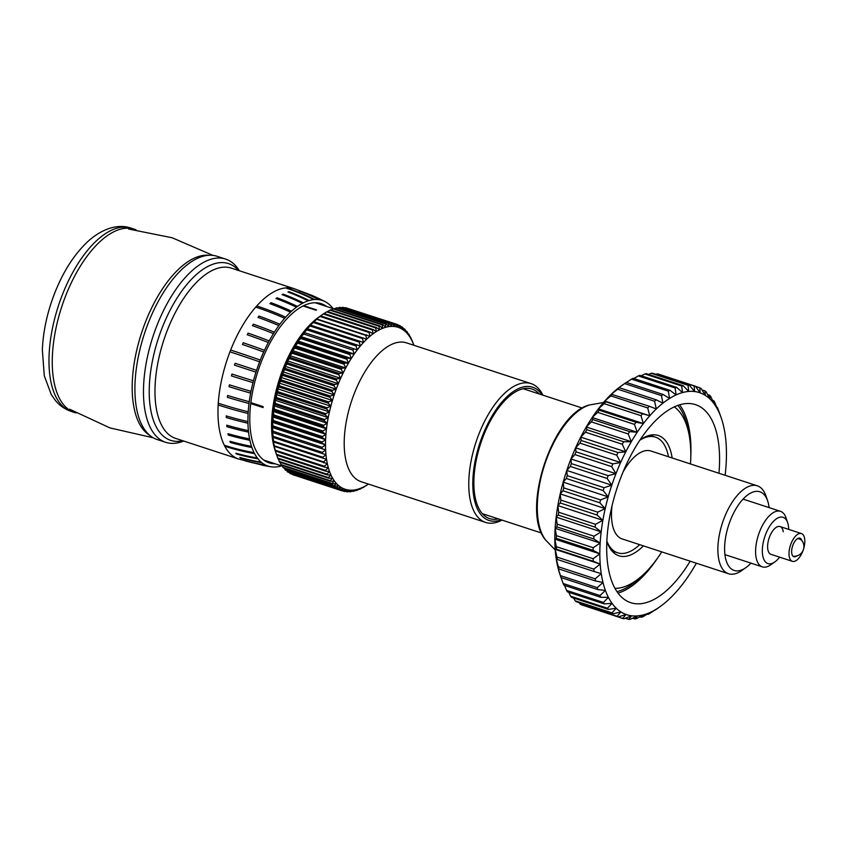 <?xml version="1.0" encoding="UTF-8"?>
<svg xmlns="http://www.w3.org/2000/svg" width="847" height="847" viewBox="0 0 847 847"><rect width="100%" height="100%" fill="white"/><g stroke="black" fill="none" stroke-linecap="round" stroke-linejoin="round"><path stroke-width="1.27" d="M542.048 394.893A70.11 32.737 108.1 0 0 518.555 388.572A70.11 32.737 108.1 0 0 473.801 469.1A70.11 32.737 108.1 0 0 501.17 519.825M502.006 520.1A73.022 34.092 -71.9 0 1 500.228 520.979A73.022 34.092 -71.9 0 1 485.617 522.419A73.022 34.092 -71.9 0 1 472.012 456.586A73.022 34.092 -71.9 0 1 516.426 385.046A73.022 34.092 -71.9 0 1 531.037 383.606A73.022 34.092 -71.9 0 1 542.895 395.168M343.3 488.634L345.968 489.513A85.198 39.777 108.1 0 0 348.71 490.064A85.198 39.777 108.1 0 0 351.558 490.201A85.198 39.777 108.1 0 0 354.512 489.958A85.198 39.777 108.1 0 0 357.54 489.301A85.198 39.777 108.1 0 0 360.642 488.264A85.198 39.777 108.1 0 0 362.209 487.586A85.198 39.777 108.1 0 0 363.797 486.824L360.24 489.026A87.633 40.91 -71.9 0 1 359.901 489.185A87.633 40.91 -71.9 0 1 359.552 489.344L360.642 488.264L357.021 490.349A87.633 40.91 -71.9 0 1 356.333 490.572L357.54 489.301L353.855 491.26A87.633 40.91 -71.9 0 1 353.188 491.408L354.512 489.958L350.774 491.768A87.633 40.91 -71.9 0 1 350.118 491.821L351.558 490.201L347.778 491.863A87.633 40.91 -71.9 0 1 347.143 491.832L348.71 490.064L344.888 491.556A87.633 40.91 -71.9 0 1 344.284 491.429L345.968 489.513L342.124 490.837L293.02 474.765A87.633 40.91 108.1 0 1 292.437 474.553L341.542 490.625L343.363 488.571L339.488 489.704L290.383 473.642A87.633 40.91 108.1 0 1 289.843 473.346L338.938 489.407L340.886 487.237L337 488.179L287.895 472.118A87.633 40.91 108.1 0 1 287.387 471.737L336.481 487.798L338.556 485.522L334.671 486.263L285.566 470.191A87.633 40.91 108.1 0 1 285.09 469.736L334.194 485.797L336.397 483.425L332.511 483.955L283.417 467.893A87.633 40.91 108.1 0 1 282.972 467.353L332.077 483.415L334.406 480.969L330.542 481.287L281.437 465.215A87.633 40.91 108.1 0 1 281.035 464.601L330.139 480.662L332.596 478.153L328.752 478.248L279.648 462.187A87.633 40.91 108.1 0 1 279.288 461.488L328.392 477.56L330.976 475.008L327.164 474.871L278.06 458.809A87.633 40.91 108.1 0 1 277.752 458.036L326.847 474.108L329.547 471.525L325.777 471.176L276.683 455.104L276.355 454.119L277.752 458.036M320.717 315.899A87.633 40.91 108.1 0 0 320.007 316.46L316.704 318.927A85.198 39.777 -71.9 0 1 319.933 316.365A85.198 39.777 -71.9 0 1 321.013 315.592L323.321 313.983L319.933 316.365L320.717 315.899L369.811 331.96L373.125 333.771L372.415 330.044L323.321 313.983A87.633 40.91 108.1 0 1 324.03 313.496L373.125 329.557L376.333 331.579L375.719 327.948L326.614 311.876A87.633 40.91 108.1 0 1 327.323 311.474L376.417 327.545L379.53 329.769L378.99 326.233A87.633 40.91 -71.9 0 1 379.34 326.063A87.633 40.91 -71.9 0 1 379.689 325.915L330.584 309.843A87.633 40.91 108.1 0 0 330.235 310.002A87.633 40.91 108.1 0 0 329.885 310.161L327.609 311.569M303.66 305.682L316.503 309.886A82.858 38.687 108.1 0 0 316.206 310.023A82.858 38.687 108.1 0 0 315.984 310.118L303.173 305.926M250.839 402.611L263.173 406.645A82.762 38.644 108.1 0 0 263.057 407.555L250.723 403.553M316.503 309.886L316.492 309.981A82.762 38.644 108.1 0 0 316.196 310.118A82.762 38.644 108.1 0 0 315.973 310.214L303.057 305.989M539.232 393.971A68.162 31.826 108.1 0 0 531.98 389.038A68.162 31.826 108.1 0 0 518.343 390.382A68.162 31.826 108.1 0 0 476.893 457.158A68.162 31.826 108.1 0 0 489.587 518.597A68.162 31.826 108.1 0 0 498.354 518.904M276.577 454.786L276.006 453.124A85.198 39.777 -71.9 0 1 275.137 450.329A85.198 39.777 -71.9 0 1 274.132 446.253A85.198 39.777 -71.9 0 1 273.348 441.912A85.198 39.777 -71.9 0 1 272.776 437.317A85.198 39.777 -71.9 0 1 272.427 432.499A85.198 39.777 -71.9 0 1 272.3 427.47A85.198 39.777 -71.9 0 1 272.406 422.272A85.198 39.777 -71.9 0 1 272.734 416.915A85.198 39.777 -71.9 0 1 273.285 411.441A85.198 39.777 -71.9 0 1 274.047 405.851A85.198 39.777 -71.9 0 1 275.031 400.197L275.413 403.426L324.517 419.487L328.223 417.603L325.396 414.903L276.302 398.842L275.031 400.197L328.223 417.603A85.198 39.777 108.1 0 0 327.238 423.256L324.295 420.747L275.201 404.675L274.047 405.851L327.238 423.256A85.198 39.777 108.1 0 0 326.476 428.836L323.416 426.517L274.322 410.446L273.285 411.441L326.476 428.836A85.198 39.777 108.1 0 0 325.926 434.32L322.771 432.192L273.666 416.131L272.734 416.915L325.926 434.32A85.198 39.777 108.1 0 0 325.597 439.678L322.336 437.761L273.242 421.69L272.406 422.272L325.597 439.678A85.198 39.777 108.1 0 0 325.492 444.876L322.146 443.172L273.041 427.11L272.3 427.47L325.492 444.876A85.198 39.777 108.1 0 0 325.619 449.905L272.427 432.499L325.619 449.905A85.198 39.777 108.1 0 0 325.968 454.723L272.776 437.317L325.968 454.723A85.198 39.777 108.1 0 0 326.54 459.318L273.348 441.912L274.396 445.829L323.49 461.89L326.54 459.318A85.198 39.777 108.1 0 0 327.323 463.658L274.132 446.253L275.296 450.191L324.39 466.252L327.323 463.658A85.198 39.777 108.1 0 0 328.329 467.735L324.613 467.152L275.519 451.091L275.137 450.329L276.408 454.267L325.513 470.329L328.329 467.735A85.198 39.777 108.1 0 0 329.547 471.525A85.198 39.777 108.1 0 0 330.976 475.008A85.198 39.777 108.1 0 0 332.596 478.153A85.198 39.777 108.1 0 0 334.406 480.969A85.198 39.777 108.1 0 0 336.397 483.425A85.198 39.777 108.1 0 0 338.556 485.522A85.198 39.777 108.1 0 0 340.886 487.237A85.198 39.777 108.1 0 0 343.363 488.571A85.198 39.777 108.1 0 0 345.968 489.513M275.413 403.426A87.633 40.91 108.1 0 0 275.201 404.675M324.295 420.747A87.633 40.91 -71.9 0 1 324.517 419.487M274.047 405.851L274.492 409.217L323.586 425.279L327.238 423.256M274.492 409.217A87.633 40.91 108.1 0 0 274.322 410.446M323.416 426.517A87.633 40.91 -71.9 0 1 323.586 425.279M275.031 400.197A85.198 39.777 -71.9 0 1 276.228 394.501L276.567 397.582L325.661 413.643L329.43 411.907L326.709 409.027L277.615 392.966L276.228 394.501L329.43 411.907A85.198 39.777 108.1 0 0 328.223 417.603M276.567 397.582A87.633 40.91 108.1 0 0 276.302 398.842M325.396 414.903A87.633 40.91 -71.9 0 1 325.661 413.643M276.228 394.501A85.198 39.777 -71.9 0 1 277.636 388.784L277.922 391.706L327.027 407.767L330.828 406.189L328.234 403.151L279.139 387.09L277.636 388.784L330.828 406.189A85.198 39.777 108.1 0 0 329.43 411.907M277.922 391.706A87.633 40.91 108.1 0 0 277.615 392.966M326.709 409.027A87.633 40.91 -71.9 0 1 327.027 407.767M277.636 388.784A85.198 39.777 -71.9 0 1 279.235 383.077L279.489 385.819L328.594 401.891L332.426 400.483L329.959 397.296L280.865 381.224L279.235 383.077L332.426 400.483A85.198 39.777 108.1 0 0 330.828 406.189M279.489 385.819A87.633 40.91 108.1 0 0 279.139 387.09M328.234 403.151A87.633 40.91 -71.9 0 1 328.594 401.891M279.235 383.077A85.198 39.777 -71.9 0 1 281.035 377.413L281.257 379.975L330.362 396.036L334.226 394.818L331.886 391.483L282.782 375.422L281.035 377.413L334.226 394.818A85.198 39.777 108.1 0 0 332.426 400.483M281.257 379.975A87.633 40.91 108.1 0 0 280.865 381.224M329.959 397.296A87.633 40.91 -71.9 0 1 330.362 396.036M281.035 377.413A85.198 39.777 -71.9 0 1 283.004 371.801L283.216 374.183L332.32 390.245L336.195 389.207L333.983 385.756L284.888 369.694L283.004 371.801L336.195 389.207A85.198 39.777 108.1 0 0 334.226 394.818M283.216 374.183A87.633 40.91 108.1 0 0 282.782 375.422M331.886 391.483A87.633 40.91 -71.9 0 1 332.32 390.245M283.004 371.801A85.198 39.777 -71.9 0 1 285.153 366.296L285.365 368.477L334.459 384.538L338.345 383.702L336.259 380.134L287.165 364.072L285.153 366.296L338.345 383.702A85.198 39.777 108.1 0 0 336.195 389.207M285.365 368.477A87.633 40.91 108.1 0 0 284.888 369.694M333.983 385.756A87.633 40.91 -71.9 0 1 334.459 384.538M285.153 366.296A85.198 39.777 -71.9 0 1 287.461 360.907L287.673 362.876L336.778 378.948L340.653 378.313L338.705 374.649L289.6 358.577L287.461 360.907L340.653 378.313A85.198 39.777 108.1 0 0 338.345 383.702M287.673 362.876A87.633 40.91 108.1 0 0 287.165 364.072M336.259 380.134A87.633 40.91 -71.9 0 1 336.778 378.948M287.461 360.907A85.198 39.777 -71.9 0 1 289.928 355.655L290.15 357.423L339.245 373.485L343.12 373.061L341.288 369.324L292.194 353.252L289.928 355.655L343.12 373.061A85.198 39.777 108.1 0 0 340.653 378.313M290.15 357.423A87.633 40.91 108.1 0 0 289.6 358.577M338.705 374.649A87.633 40.91 -71.9 0 1 339.245 373.485M289.928 355.655A85.198 39.777 -71.9 0 1 292.533 350.584L292.766 352.13L341.87 368.201L345.724 367.99L344.02 364.178L294.915 348.106L292.533 350.584L345.724 367.99A85.198 39.777 108.1 0 0 343.12 373.061M292.766 352.13A87.633 40.91 108.1 0 0 292.194 353.252M341.288 369.324A87.633 40.91 -71.9 0 1 341.87 368.201M292.533 350.584A85.198 39.777 -71.9 0 1 295.254 345.714L295.518 347.037L344.623 363.098L348.445 363.119L346.868 359.244L297.773 343.183L295.254 345.714L348.445 363.119A85.198 39.777 108.1 0 0 345.724 367.99M295.518 347.037A87.633 40.91 108.1 0 0 294.915 348.106M344.02 364.178A87.633 40.91 -71.9 0 1 344.623 363.098M295.254 345.714A85.198 39.777 -71.9 0 1 298.091 341.055L298.398 342.156L347.503 358.217L351.283 358.461L349.832 354.554L300.738 338.482L298.091 341.055L351.283 358.461A85.198 39.777 108.1 0 0 348.445 363.119M298.398 342.156A87.633 40.91 108.1 0 0 297.773 343.183M346.868 359.244A87.633 40.91 -71.9 0 1 347.503 358.217M298.091 341.055A85.198 39.777 -71.9 0 1 301.034 336.64L301.384 337.508L350.489 353.58L354.226 354.046L352.892 350.118L303.798 334.057L301.034 336.64L354.226 354.046A85.198 39.777 108.1 0 0 351.283 358.461M301.384 337.508A87.633 40.91 108.1 0 0 300.738 338.482M349.832 354.554A87.633 40.91 -71.9 0 1 350.489 353.58M301.034 336.64A85.198 39.777 -71.9 0 1 304.062 332.49L357.254 349.896L356.036 345.968L306.932 329.896L304.062 332.49L357.254 349.896A85.198 39.777 108.1 0 0 354.226 354.046M304.465 333.136A87.633 40.91 108.1 0 0 303.798 334.057M352.892 350.118A87.633 40.91 -71.9 0 1 353.559 349.197M304.062 332.49A85.198 39.777 -71.9 0 1 307.154 328.625L360.346 346.031L359.244 342.114L310.14 326.042L307.154 328.625L360.346 346.031A85.198 39.777 108.1 0 0 357.254 349.896M307.62 329.038A87.633 40.91 108.1 0 0 306.932 329.896M356.036 345.968A87.633 40.91 -71.9 0 1 356.725 345.11M307.154 328.625A85.198 39.777 -71.9 0 1 310.298 325.068L363.501 342.474L362.505 338.578L313.401 322.506L310.298 325.068L363.501 342.474A85.198 39.777 108.1 0 0 360.346 346.031M310.838 325.259A87.633 40.91 108.1 0 0 310.14 326.042M359.244 342.114A87.633 40.91 -71.9 0 1 359.943 341.32M314.099 321.786L366.687 339.234L365.788 335.37L316.693 319.308L314.099 321.786A87.633 40.91 108.1 0 0 313.401 322.506M362.505 338.578A87.633 40.91 -71.9 0 1 363.204 337.858M310.298 325.068A85.198 39.777 -71.9 0 1 313.496 321.828A85.198 39.777 -71.9 0 1 316.704 318.927L369.895 336.323L369.101 332.532L320.007 316.46M317.403 318.663A87.633 40.91 108.1 0 0 316.693 319.308M365.788 335.37A87.633 40.91 -71.9 0 1 366.507 334.734M369.101 332.532A87.633 40.91 -71.9 0 1 369.811 331.96M372.415 330.044A87.633 40.91 -71.9 0 1 373.125 329.557M375.719 327.948A87.633 40.91 -71.9 0 1 376.417 327.545M378.99 326.233L329.885 310.161M379.689 325.915L382.685 328.329L382.209 324.909L333.115 308.848A87.633 40.91 108.1 0 1 333.792 308.615L382.897 324.676L385.787 327.291L385.374 323.999L336.27 307.927L334.523 308.848M382.209 324.909A87.633 40.91 -71.9 0 1 382.897 324.676M336.27 307.927A87.633 40.91 108.1 0 1 336.947 307.789L386.041 323.85L388.815 326.635L388.466 323.49L339.361 307.419L337.932 308.107M385.374 323.999A87.633 40.91 -71.9 0 1 386.041 323.85M339.361 307.419A87.633 40.91 108.1 0 1 340.007 307.366L389.112 323.427L391.759 326.391L391.452 323.385L342.357 307.323L341.288 307.779M388.466 323.49A87.633 40.91 -71.9 0 1 389.112 323.427M342.357 307.323A87.633 40.91 108.1 0 1 342.982 307.355L392.087 323.416L394.617 326.529L394.342 323.702L344.602 307.885M391.452 323.385A87.633 40.91 -71.9 0 1 392.087 323.416M345.248 307.63A87.633 40.91 108.1 0 1 345.851 307.757L394.946 323.819L397.349 327.08L397.116 324.422L347.852 308.414M394.342 323.702A87.633 40.91 -71.9 0 1 394.946 323.819M397.116 324.422A87.633 40.91 -71.9 0 1 397.688 324.634L399.964 328.022L399.742 325.544L397.899 324.941M399.742 325.544A87.633 40.91 -71.9 0 1 400.292 325.841L402.441 329.356L402.23 327.08L400.758 326.593M402.23 327.08A87.633 40.91 -71.9 0 1 402.748 327.45L404.771 331.071L404.559 328.996L403.394 328.615M404.559 328.996A87.633 40.91 -71.9 0 1 405.035 329.451L406.931 333.167L406.719 331.293L405.829 331.008M406.719 331.293A87.633 40.91 -71.9 0 1 407.153 331.844L408.063 333.76M408.699 333.972A87.633 40.91 -71.9 0 1 409.09 334.586L410.075 336.873M410.477 337A87.633 40.91 -71.9 0 1 410.837 337.699L411.864 340.314M412.066 340.378A87.633 40.91 -71.9 0 1 412.383 341.15L413.77 345.068A85.198 39.777 108.1 0 0 412.351 341.585A85.198 39.777 108.1 0 0 410.731 338.44A85.198 39.777 108.1 0 0 408.921 335.624A85.198 39.777 108.1 0 0 406.931 333.167A85.198 39.777 108.1 0 0 404.771 331.071A85.198 39.777 108.1 0 0 402.441 329.356A85.198 39.777 108.1 0 0 399.964 328.022A85.198 39.777 108.1 0 0 397.349 327.08A85.198 39.777 108.1 0 0 394.617 326.529A85.198 39.777 108.1 0 0 391.759 326.391A85.198 39.777 108.1 0 0 388.815 326.635A85.198 39.777 108.1 0 0 385.787 327.291A85.198 39.777 108.1 0 0 382.685 328.329A85.198 39.777 108.1 0 0 379.53 329.769A85.198 39.777 108.1 0 0 376.333 331.579A85.198 39.777 108.1 0 0 373.125 333.771A85.198 39.777 108.1 0 0 369.895 336.323A85.198 39.777 108.1 0 0 366.687 339.234A85.198 39.777 108.1 0 0 363.501 342.474M366.01 485.659L363.511 487.311A87.633 40.91 -71.9 0 1 362.812 487.713L363.797 486.824A85.198 39.777 108.1 0 0 366.984 485.013A85.198 39.777 108.1 0 0 368.424 484.071L366.815 485.204A87.633 40.91 -71.9 0 1 366.105 485.691M355.602 490.339L356.333 490.572M352.193 491.08L353.188 491.408M348.837 491.408L350.118 491.821M345.534 491.302L347.143 491.832M342.283 490.773L344.284 491.429M342.124 490.837A87.633 40.91 -71.9 0 1 341.542 490.625M339.488 489.704A87.633 40.91 -71.9 0 1 338.938 489.407M332.511 483.955A87.633 40.91 -71.9 0 1 332.077 483.415M330.542 481.287A87.633 40.91 -71.9 0 1 330.139 480.662M328.752 478.248A87.633 40.91 -71.9 0 1 328.392 477.56M327.164 474.871A87.633 40.91 -71.9 0 1 326.847 474.108M276.408 454.267A87.633 40.91 108.1 0 0 276.683 455.104M325.777 471.176A87.633 40.91 -71.9 0 1 325.513 470.329M275.296 450.191A87.633 40.91 108.1 0 0 275.519 451.091M324.613 467.152A87.633 40.91 -71.9 0 1 324.39 466.252M274.396 445.829A87.633 40.91 108.1 0 0 274.566 446.782M323.67 462.854A87.633 40.91 -71.9 0 1 323.49 461.89M272.776 437.317L273.719 441.202L322.813 457.264L325.968 454.723M273.719 441.202A87.633 40.91 108.1 0 0 273.846 442.208M322.94 458.28A87.633 40.91 -71.9 0 1 322.813 457.264M272.427 432.499L273.274 436.332L322.368 452.393L325.619 449.905M273.274 436.332A87.633 40.91 108.1 0 0 273.348 437.391M322.442 453.463A87.633 40.91 -71.9 0 1 322.368 452.393M272.3 427.47L273.052 431.239L322.156 447.301L325.492 444.876M273.052 431.239A87.633 40.91 108.1 0 0 273.083 432.351M322.178 448.412A87.633 40.91 -71.9 0 1 322.156 447.301M272.406 422.272L273.062 425.956L322.167 442.028L325.597 439.678M273.062 425.956A87.633 40.91 108.1 0 0 273.041 427.11M322.146 443.172A87.633 40.91 -71.9 0 1 322.167 442.028M272.734 416.915L273.316 420.514L322.411 436.576L325.926 434.32M273.316 420.514A87.633 40.91 108.1 0 0 273.242 421.69M322.336 437.761A87.633 40.91 -71.9 0 1 322.411 436.576M273.285 411.441L273.782 414.924L322.887 430.985L326.476 428.836M273.782 414.924A87.633 40.91 108.1 0 0 273.666 416.131M322.771 432.192A87.633 40.91 -71.9 0 1 322.887 430.985M278.271 458.873L279.288 461.488M280.061 462.324L281.035 464.601M282.072 465.427L282.972 467.353M284.296 468.179L285.09 469.736M286.731 470.572L287.387 471.737M289.378 472.594L289.843 473.346M333.115 308.848L331.082 310.002M326.614 311.876L324.115 313.528M263.173 406.645L263.121 406.666A82.858 38.687 108.1 0 0 263.015 407.576M250.828 402.653L263.121 406.666M413.558 344.401L413.855 345.269A85.198 39.777 108.1 0 0 413.77 345.068M803.708 548.549A14.6 6.818 108.1 0 0 801.453 533.568A14.6 6.818 108.1 0 0 790.738 544.43A14.6 6.818 108.1 0 0 792.369 561.328A14.6 6.818 108.1 0 0 803.041 550.561M801.823 540.524A9.741 4.542 108.1 0 0 799.939 538.194A9.741 4.542 108.1 0 0 792.792 545.436A9.741 4.542 108.1 0 0 793.883 556.701A9.741 4.542 108.1 0 0 796.783 555.928M320.452 299.319L321.172 299.669A257.414 227.165 115.9 0 1 324.666 301.416A87.146 40.688 -71.9 0 1 325.1 301.638A87.146 40.688 -71.9 0 1 328.329 303.713A87.146 40.688 108.1 0 1 329.049 304.306A87.146 40.688 -71.9 0 1 332.278 307.641A87.146 40.688 108.1 0 1 332.903 308.435A87.146 40.688 -71.9 0 1 332.987 308.562M325.1 301.638L320.462 299.309A239.775 211.602 -64.1 0 1 324.666 301.416A87.146 40.688 108.1 0 0 323.85 301.045A87.146 40.688 -71.9 0 0 319.806 299.817A87.146 40.688 108.1 0 0 318.927 299.669A87.146 40.688 -71.9 0 0 314.661 299.52A87.146 40.688 108.1 0 0 313.718 299.605A87.146 40.688 -71.9 0 0 309.123 300.537A87.146 40.688 108.1 0 0 308.139 300.844A87.146 40.688 -71.9 0 0 303.353 302.855A87.146 40.688 108.1 0 0 302.347 303.385A87.146 40.688 -71.9 0 0 297.466 306.434A87.146 40.688 108.1 0 0 296.439 307.186A87.146 40.688 -71.9 0 0 291.537 311.23A87.146 40.688 108.1 0 0 290.51 312.183A87.146 40.688 -71.9 0 0 285.661 317.17A87.146 40.688 108.1 0 0 284.656 318.303A87.146 40.688 -71.9 0 0 279.838 324.274A87.146 40.688 108.1 0 0 278.875 325.576A87.146 40.688 -71.9 0 0 274.364 332.193A87.146 40.688 108.1 0 0 273.454 333.644A87.146 40.688 -71.9 0 0 269.219 340.918A87.146 40.688 108.1 0 0 268.361 342.495A87.146 40.688 -71.9 0 0 264.476 350.309A87.146 40.688 108.1 0 0 263.703 351.992A87.146 40.688 -71.9 0 0 260.283 360.049A87.146 40.688 108.1 0 0 259.955 360.907A87.146 40.688 108.1 0 0 259.606 361.807A87.146 40.688 -71.9 0 0 256.567 370.319A87.146 40.688 108.1 0 0 255.985 372.129A257.414 4.171 -162.4 0 1 234.534 365.152A239.775 3.886 17.6 0 0 255.985 372.129A87.146 40.688 -71.9 0 0 253.465 380.801A87.146 40.688 108.1 0 0 252.988 382.622A257.414 32.662 -165.8 0 1 231.464 375.909A239.775 30.428 14.2 0 0 252.988 382.622A87.146 40.688 -71.9 0 0 251.008 391.314A87.146 40.688 108.1 0 0 250.659 393.124A257.414 60.635 -169.2 0 1 229.071 386.677A89.348 41.715 -71.9 0 1 229.431 384.834M281.511 465.882A87.146 40.688 108.1 0 1 281.257 465.956A87.146 40.688 -71.9 0 1 276.556 466.919A87.146 40.688 108.1 0 1 275.614 466.993A87.146 40.688 -71.9 0 1 271.262 466.835A87.146 40.688 108.1 0 1 270.945 466.782A87.146 40.688 108.1 0 1 270.384 466.686A87.146 40.688 -71.9 0 1 266.35 465.437A87.146 40.688 108.1 0 1 265.535 465.067A87.146 40.688 -71.9 0 1 261.882 462.737A87.146 40.688 108.1 0 1 261.162 462.144A87.146 40.688 -71.9 0 1 257.943 458.788A87.146 40.688 108.1 0 1 257.319 457.983A87.146 40.688 -71.9 0 1 254.598 453.653A87.146 40.688 108.1 0 1 254.079 452.647A87.146 40.688 -71.9 0 1 251.919 447.523A87.146 40.688 108.1 0 1 251.517 446.337A87.146 40.688 -71.9 0 1 249.876 440.281A87.146 40.688 108.1 0 1 249.6 438.926A87.146 40.688 -71.9 0 1 248.552 432.129A87.146 40.688 108.1 0 1 248.393 430.647A87.146 40.688 -71.9 0 1 247.959 423.214A87.146 40.688 108.1 0 1 247.927 421.605A87.146 40.688 -71.9 0 1 248.118 413.505A87.146 40.688 108.1 0 1 248.224 411.801A87.146 40.688 -71.9 0 1 249.018 403.479A87.146 40.688 108.1 0 1 249.251 401.7A87.146 40.688 -71.9 0 1 250.659 393.124A239.775 56.484 10.8 0 1 229.05 386.687L229.071 386.677M326.54 306.445A83.737 39.1 108.1 0 0 321.182 303.671A83.737 39.1 108.1 0 0 261.331 361.775A83.737 39.1 108.1 0 0 269.102 462.843A83.737 39.1 108.1 0 0 275.053 463.764M248.224 411.801A239.775 101.502 -176.2 0 1 218.272 403.225A89.581 41.821 108.1 0 0 218.166 404.982A89.57 41.821 -71.9 0 1 218.272 403.225A89.581 41.821 -71.9 0 1 229.971 351.833A89.57 41.821 -71.9 0 1 230.331 350.912A89.581 41.821 108.1 0 0 229.971 351.833A239.775 22.71 21 0 1 259.606 361.807M136.049 229.855A96.399 45.007 108.1 0 0 134.451 229.251A96.399 45.007 108.1 0 0 65.537 296.143A96.399 45.007 108.1 0 0 74.494 412.478A96.399 45.007 108.1 0 0 76.135 412.944M225.662 259.097L217.107 256.302A96.399 45.007 108.1 0 0 148.193 323.183A96.399 45.007 108.1 0 0 157.15 439.529L165.705 442.325A96.399 45.007 -71.9 0 1 156.748 325.989A96.399 45.007 -71.9 0 1 225.662 259.097A96.399 45.007 -71.9 0 1 239.341 270.744M183.63 441.022A96.399 45.007 -71.9 0 1 165.705 442.325M238.515 270.479A92.99 43.419 108.1 0 0 162.031 328.138A92.99 43.419 108.1 0 0 182.793 440.747M254.079 452.647A239.775 191.538 153.6 0 1 224.286 445.215A89.581 41.821 108.1 0 0 224.815 446.242L224.826 446.242A89.57 41.821 -71.9 0 1 224.296 445.215A89.581 41.821 -71.9 0 1 218.166 404.982L218.166 404.972A239.775 105.526 3.1 0 0 248.118 413.505A257.414 113.286 -176.9 0 1 218.166 404.972M230.67 350.033A89.581 41.821 108.1 0 0 230.32 350.912A89.57 41.821 -71.9 0 1 230.67 350.033L230.67 350.033A257.414 29.296 21.6 0 1 260.283 360.049A239.775 27.284 -158.4 0 0 230.67 350.033A89.581 41.821 -71.9 0 1 255.72 307.112A239.775 142.275 41 0 1 284.656 318.303M255.73 307.122A89.57 41.821 -71.9 0 1 256.757 305.947A89.581 41.821 108.1 0 0 255.72 307.112M286.561 287.811A89.581 41.821 108.1 0 0 285.598 287.895A89.57 41.821 -71.9 0 1 286.561 287.811L286.561 287.811A257.414 223.735 86.3 0 1 314.661 299.52A239.775 208.404 -93.7 0 0 286.561 287.811A89.581 41.821 -71.9 0 1 294.364 288.753L231.347 268.128A89.581 41.821 108.1 0 0 167.314 330.288A89.581 41.821 108.1 0 0 175.636 438.407L238.642 459.021A89.581 41.821 -71.9 0 1 224.815 446.242A239.775 193.465 -28 0 0 254.598 453.653A257.414 207.695 152 0 1 224.826 446.242M256.757 305.947L256.757 305.947A257.414 156.377 41.9 0 1 285.661 317.17A239.775 145.663 -138.1 0 0 256.757 305.947A89.581 41.821 -71.9 0 1 285.598 287.895A239.775 207.504 83.9 0 1 313.718 299.605M320.462 299.309A239.775 211.602 -64.1 0 0 316.164 297.286M294.364 288.753L311.802 295.338A239.775 211.845 113.3 0 1 323.85 301.045M299.245 290.892A89.348 41.715 -71.9 0 1 299.976 291.008A257.414 227.197 100.6 0 1 319.806 299.817A239.775 211.623 -79.4 0 0 299.986 290.976A89.38 41.736 108.1 0 0 299.076 290.828A239.775 211.295 98 0 1 318.927 299.669M288.054 292.056A89.348 41.715 -71.9 0 1 289.018 291.749A257.414 216.716 73.6 0 1 309.123 300.537A239.775 201.872 -106.4 0 0 289.018 291.717A89.38 41.736 108.1 0 0 288.012 292.035A239.775 200.411 71.6 0 1 308.139 300.844M282.104 294.65A89.348 41.715 -71.9 0 1 283.11 294.131A257.414 206.287 63.1 0 1 303.353 302.855A239.775 192.153 -116.9 0 0 283.11 294.1A89.38 41.736 108.1 0 0 282.072 294.64A239.775 190.151 61.5 0 1 302.347 303.385M276.037 298.546A89.348 41.715 -71.9 0 1 277.064 297.805A257.414 192.597 54.7 0 1 297.466 306.434A239.775 179.405 -125.3 0 0 277.064 297.773A89.38 41.736 108.1 0 0 276.016 298.536A239.775 176.896 53.4 0 1 296.439 307.186M269.96 303.671A89.348 41.715 -71.9 0 1 270.987 302.718A257.414 175.869 47.7 0 1 291.537 311.23A239.775 163.82 -132.3 0 0 270.987 302.686A89.38 41.736 108.1 0 0 269.939 303.66A239.775 160.856 46.7 0 1 290.51 312.183M258.017 317.413A89.348 41.715 -71.9 0 1 259.002 316.09A257.414 134.017 36.9 0 1 279.838 324.274A239.775 124.827 -143.1 0 0 258.991 316.058A89.38 41.736 108.1 0 0 257.996 317.403A239.775 121.079 36.1 0 1 278.875 325.576M252.448 325.682A89.348 41.715 -71.9 0 1 253.38 324.21A257.414 109.898 32.6 0 1 274.364 332.193A239.775 102.371 -147.4 0 0 253.369 324.189A89.38 41.736 108.1 0 0 252.438 325.682A239.775 98.305 31.8 0 1 273.454 333.644M247.239 334.766A89.348 41.715 -71.9 0 1 248.107 333.157A257.414 84.054 28.6 0 1 269.219 340.918A239.775 78.295 -151.4 0 0 248.086 333.136A89.38 41.736 108.1 0 0 247.218 334.756A239.775 73.985 28 0 1 268.361 342.495M242.454 344.507A89.348 41.715 -71.9 0 1 243.237 342.791A257.414 56.876 25 0 1 264.476 350.309A239.775 52.98 -155 0 0 243.227 342.77A89.38 41.736 108.1 0 0 242.433 344.496A239.775 48.501 24.4 0 1 263.703 351.992M256.567 370.319A239.775 0.72 -161.8 0 0 235.117 363.299A89.38 41.736 108.1 0 0 234.524 365.142L234.534 365.152A89.348 41.715 -71.9 0 1 235.138 363.299A257.414 0.773 18.2 0 1 256.567 370.319M253.465 380.801A239.775 25.855 -165.2 0 1 231.93 374.046A89.38 41.736 108.1 0 0 231.443 375.909L231.464 375.909A89.348 41.715 -71.9 0 1 231.951 374.046M251.008 391.314A239.775 52.027 -168.6 0 1 229.421 384.824A89.38 41.736 108.1 0 0 229.05 386.687M249.251 401.7A239.775 77.373 -172.3 0 1 227.621 395.485A89.38 41.736 108.1 0 0 227.377 397.296A239.775 81.651 7.1 0 0 249.018 403.479A257.414 87.654 -172.9 0 1 227.398 397.285A89.348 41.715 -71.9 0 1 227.631 395.485M247.927 421.605A239.775 124.403 179.4 0 1 226.255 415.898A89.38 41.736 108.1 0 0 226.287 417.55A239.775 128.109 -1.4 0 0 247.959 423.214A257.414 137.532 178.6 0 1 226.308 417.529A89.348 41.715 -71.9 0 1 226.276 415.909M248.393 430.647A239.775 144.943 174.5 0 1 226.742 425.162A89.38 41.736 108.1 0 0 226.901 426.697A239.775 148.278 -6.4 0 0 248.552 432.129A257.414 159.183 173.6 0 1 226.922 426.676A89.348 41.715 -71.9 0 1 226.763 425.173M249.6 438.926A239.775 163.196 168.7 0 1 227.97 433.664A89.38 41.736 108.1 0 0 228.256 435.04A239.775 166.097 -12.4 0 0 249.876 440.281A257.414 178.315 167.6 0 1 228.277 435.019L228.277 435.019A89.348 41.715 -71.9 0 1 228.002 433.675M251.517 446.337A239.775 178.876 161.9 0 1 229.939 441.266A89.38 41.736 108.1 0 0 230.352 442.473A239.775 181.311 -19.5 0 0 251.919 447.523A257.414 194.641 160.5 0 1 230.373 442.452A89.348 41.715 -71.9 0 1 229.971 441.266M257.319 457.983A239.775 201.427 143.3 0 1 235.89 453.209A89.38 41.736 108.1 0 0 236.535 454.034A239.775 202.814 -38.7 0 0 257.943 458.788A257.414 217.732 141.3 0 1 236.546 454.003A89.348 41.715 -71.9 0 1 235.942 453.219M261.162 462.144A239.775 208.14 130.7 0 1 239.828 457.475A89.38 41.736 108.1 0 0 240.569 458.089A239.775 208.965 -51.7 0 0 261.882 462.737A257.414 224.339 128.3 0 1 240.59 458.047A89.348 41.715 -71.9 0 1 239.913 457.496M265.535 465.067A239.775 211.57 116.2 0 1 244.317 460.472A89.38 41.736 108.1 0 0 245.154 460.853A239.775 211.824 -66.4 0 0 266.35 465.437A257.414 227.398 113.6 0 1 245.164 460.81A89.348 41.715 -71.9 0 1 244.518 460.524M270.384 466.686A239.775 211.655 100.9 0 1 263.946 465.564L238.642 459.021M268.605 466.401A239.775 211.337 -81.7 0 0 270.669 466.739M769.108 507.607A41.387 19.322 108.1 0 0 767.647 500.895A41.387 19.322 108.1 0 0 741.887 500.45A41.387 19.322 108.1 0 0 724.683 551.831A41.387 19.322 108.1 0 0 745.784 567.691A41.387 19.322 108.1 0 0 750.94 563.139M745.784 567.691L741.548 570.656A46.246 21.599 -71.9 0 1 728.547 573.737A46.246 21.599 -71.9 0 1 718.32 541.614A46.246 21.599 -71.9 0 1 737.186 495.506A46.246 21.599 -71.9 0 1 757.313 485.818A46.246 21.599 -71.9 0 1 765.974 495.993L767.647 500.895M623.074 471.959A46.246 21.599 -71.9 0 1 630.803 460.694A46.246 21.599 -71.9 0 1 650.919 451.017L757.313 485.818M639.887 440.165A60.857 28.417 -71.9 0 1 655.462 437.126A60.857 28.417 -71.9 0 1 668.474 456.755M639.707 544.663A60.857 28.417 -71.9 0 1 617.611 552.805A60.857 28.417 -71.9 0 1 606.844 541.148M728.547 573.737L622.153 538.925A46.246 21.599 -71.9 0 1 612.074 505.564M672.137 457.952A63.292 29.55 108.1 0 0 661.454 436.999A63.292 29.55 108.1 0 0 658.267 435.485A63.292 29.55 108.1 0 0 639.951 440.08M606.844 541.265A63.292 29.55 108.1 0 0 615.727 554.277A63.292 29.55 108.1 0 0 618.903 555.791A63.292 29.55 108.1 0 0 643.371 545.87M674.276 406.899A96.399 45.007 -71.9 0 1 690.496 463.965M661.729 551.873A96.399 45.007 -71.9 0 1 614.911 588.316M613.239 552.329A63.292 29.55 108.1 0 0 615.102 551.979M652.952 436.311A63.292 29.55 108.1 0 0 651.661 434.935M718.944 473.272A104.181 48.639 108.1 0 0 700.776 407.132A104.181 48.639 108.1 0 0 695.535 404.654A104.181 48.639 108.1 0 0 618.903 482.705A104.181 48.639 108.1 0 0 625.499 600.205A104.181 48.639 108.1 0 0 630.74 602.693A104.181 48.639 108.1 0 0 690.178 561.18M618.014 593.133A104.181 48.639 108.1 0 0 657.463 558.226M690.813 456.321A104.181 48.639 108.1 0 0 679.622 404.834M616.965 591.661A102.233 47.739 108.1 0 0 640.597 577.051M688.336 431.155A102.233 47.739 108.1 0 0 677.907 405.406M725.138 475.294A116.844 54.557 108.1 0 0 726.123 464.283A116.844 54.557 108.1 0 0 726.451 453.505A116.844 54.557 108.1 0 0 726.08 443.267A116.844 54.557 108.1 0 0 725.021 433.696A116.844 54.557 108.1 0 0 723.285 424.898A116.844 54.557 108.1 0 0 721.369 418.323A116.844 54.557 108.1 0 0 720.892 416.957A116.844 54.557 108.1 0 0 717.864 409.969A116.844 54.557 108.1 0 0 714.233 404.008A116.844 54.557 108.1 0 0 710.051 399.128A116.844 54.557 108.1 0 0 705.35 395.411A116.844 54.557 108.1 0 0 700.183 392.87A116.844 54.557 108.1 0 0 694.614 391.536A116.844 54.557 108.1 0 0 688.696 391.441A116.844 54.557 108.1 0 0 682.502 392.574A116.844 54.557 108.1 0 0 676.097 394.924A116.844 54.557 108.1 0 0 669.553 398.461A116.844 54.557 108.1 0 0 662.926 403.161A116.844 54.557 108.1 0 0 656.309 408.953A116.844 54.557 108.1 0 0 649.765 415.782A116.844 54.557 108.1 0 0 643.371 423.585A116.844 54.557 108.1 0 0 637.198 432.256A116.844 54.557 108.1 0 0 631.301 441.711A116.844 54.557 108.1 0 0 625.753 451.843A116.844 54.557 108.1 0 0 620.618 462.547A116.844 54.557 108.1 0 0 615.949 473.695A116.844 54.557 108.1 0 0 611.799 485.183A116.844 54.557 108.1 0 0 608.199 496.861A116.844 54.557 108.1 0 0 605.213 508.624A116.844 54.557 108.1 0 0 602.863 520.323A116.844 54.557 108.1 0 0 601.169 531.842A116.844 54.557 108.1 0 0 600.152 543.065A116.844 54.557 108.1 0 0 599.824 553.843A116.844 54.557 108.1 0 0 600.195 564.07A116.844 54.557 108.1 0 0 601.254 573.641A116.844 54.557 108.1 0 0 602.99 582.45A116.844 54.557 108.1 0 0 605.383 590.38A116.844 54.557 108.1 0 0 608.411 597.379A116.844 54.557 108.1 0 0 612.042 603.339A116.844 54.557 108.1 0 0 616.224 608.21A116.844 54.557 108.1 0 0 620.925 611.936A116.844 54.557 108.1 0 0 626.092 614.477A116.844 54.557 108.1 0 0 631.661 615.801A116.844 54.557 108.1 0 0 637.579 615.896A116.844 54.557 108.1 0 0 643.773 614.763A116.844 54.557 108.1 0 0 650.178 612.423A116.844 54.557 108.1 0 0 656.721 608.877A116.844 54.557 108.1 0 0 659.654 606.939A116.844 54.557 108.1 0 0 663.349 604.186A116.844 54.557 108.1 0 0 669.966 598.384A116.844 54.557 108.1 0 0 676.499 591.555A116.844 54.557 108.1 0 0 682.904 583.763A116.844 54.557 108.1 0 0 689.077 575.092A116.844 54.557 108.1 0 0 694.974 565.637A116.844 54.557 108.1 0 0 696.372 563.213M566.357 478.523A121.714 56.823 108.1 0 1 567.236 475.654L604.059 487.703A121.714 56.823 -71.9 0 0 603.18 490.572L566.357 478.523L563.191 482.134A116.844 54.557 -71.9 0 1 566.781 470.456A116.844 54.557 -71.9 0 1 570.942 458.968A116.844 54.557 -71.9 0 1 575.611 447.819A116.844 54.557 -71.9 0 1 580.746 437.116A116.844 54.557 -71.9 0 1 586.293 426.983A116.844 54.557 -71.9 0 1 592.191 417.529A116.844 54.557 -71.9 0 1 598.363 408.857A116.844 54.557 -71.9 0 1 604.758 401.055A116.844 54.557 -71.9 0 1 611.301 394.226A116.844 54.557 -71.9 0 1 617.918 388.434A116.844 54.557 -71.9 0 1 621.613 385.681L625.848 382.717A121.714 56.823 108.1 0 0 624.641 383.575L661.465 395.623A121.714 56.823 -71.9 0 1 663.095 394.469L626.272 382.421A121.714 56.823 108.1 0 0 625.848 382.717M567.236 475.654L566.781 470.456L611.799 485.183L604.059 487.703M563.731 487.872A121.714 56.823 108.1 0 0 562.99 490.762L599.824 502.811A121.714 56.823 -71.9 0 1 600.555 499.921L563.731 487.872L563.191 482.134L608.199 496.861L603.18 490.572M562.99 490.762L560.206 493.896A116.844 54.557 -71.9 0 1 563.191 482.134M608.199 496.861L600.555 499.921M560.862 500.111A121.714 56.823 108.1 0 0 560.291 502.991L597.114 515.04A121.714 56.823 -71.9 0 1 597.696 512.16L560.862 500.111L560.206 493.896L605.213 508.624L599.824 502.811M560.291 502.991L557.845 505.595A116.844 54.557 -71.9 0 1 560.206 493.896M605.213 508.624L597.696 512.16M558.671 512.244A121.714 56.823 108.1 0 0 558.258 515.082L595.081 527.13A121.714 56.823 -71.9 0 1 595.494 524.293L558.671 512.244L557.845 505.595L602.863 520.323L597.114 515.04M558.258 515.082L556.151 517.115A116.844 54.557 -71.9 0 1 557.845 505.595M602.863 520.323L595.494 524.293M557.178 524.134A121.714 56.823 108.1 0 0 556.924 526.898L593.758 538.946A121.714 56.823 -71.9 0 1 594.001 536.193L557.178 524.134L556.151 517.115L601.169 531.842L595.081 527.13M556.924 526.898L555.145 528.327A116.844 54.557 -71.9 0 1 556.151 517.115M601.169 531.842L594.001 536.193M556.394 535.664A121.714 56.823 108.1 0 0 556.31 538.311L593.133 550.359A121.714 56.823 -71.9 0 1 593.218 547.713L556.394 535.664L555.145 528.327L600.152 543.065L593.758 538.946M556.31 538.311L554.817 539.115A116.844 54.557 -71.9 0 1 555.145 528.327M600.152 543.065L593.218 547.713M556.331 546.686A121.714 56.823 108.1 0 0 556.415 549.205L593.249 561.254A121.714 56.823 -71.9 0 1 593.154 558.734L556.331 546.686L554.817 539.115L599.824 553.843L593.133 550.359M556.415 549.205L555.187 549.343A116.844 54.557 -71.9 0 1 554.817 539.115M599.824 553.843L593.154 558.734M556.987 557.093A121.714 56.823 108.1 0 0 557.252 559.443L594.075 571.503A121.714 56.823 -71.9 0 1 593.811 569.142L556.987 557.093L555.187 549.343L600.195 564.07L593.249 561.254M557.252 559.443L556.246 558.914A116.844 54.557 -71.9 0 1 555.187 549.343M600.195 564.07L593.811 569.142M563.191 583.509A121.714 56.823 108.1 0 0 563.933 585.235L600.756 597.283A121.714 56.823 -71.9 0 1 600.015 595.568L563.191 583.509L561.042 577.569A121.714 56.823 108.1 0 1 560.439 575.611L597.262 587.659L602.99 582.45L595.61 580.989L558.787 568.94A121.714 56.823 108.1 0 1 558.364 566.77L595.187 578.819L601.254 573.641L594.075 571.503M595.61 580.989A121.714 56.823 -71.9 0 1 595.187 578.819M558.364 566.77L556.246 558.914A116.844 54.557 -71.9 0 0 557.982 567.712L558.787 568.94M560.375 575.653L561.021 577.559L597.855 589.607A121.714 56.823 -71.9 0 1 597.262 587.659M560.439 575.611L557.982 567.712A116.844 54.557 -71.9 0 0 559.899 574.298L560.65 576.532M600.015 595.568L605.383 590.38L597.855 589.607M585.669 606.198L622.63 618.437L626.092 614.477L618.342 616.891L581.518 604.843A121.714 56.823 108.1 0 1 580.248 604.218L617.082 616.267L620.925 611.936L613.143 613.768L576.32 601.719A121.714 56.823 108.1 0 1 575.166 600.809L611.989 612.857L616.224 608.21L608.442 609.427L571.619 597.379A121.714 56.823 108.1 0 1 570.592 596.182L607.415 608.231L612.042 603.339L604.303 603.911L567.479 591.862A121.714 56.823 108.1 0 1 566.579 590.391L603.413 602.439L608.411 597.379L600.756 597.283M604.303 603.911A121.714 56.823 -71.9 0 1 603.413 602.439M566.579 590.391L564.526 585.425M608.442 609.427A121.714 56.823 -71.9 0 1 607.415 608.231M570.592 596.182L568.739 592.275M613.143 613.768A121.714 56.823 -71.9 0 1 611.989 612.857M575.166 600.809L573.663 598.046M618.342 616.891A121.714 56.823 -71.9 0 1 617.082 616.267M580.248 604.218L579.295 602.693M625.308 618.257L628.569 619.326L631.661 615.801L623.995 618.755A121.714 56.823 -71.9 0 1 622.63 618.437M632.582 618.194L634.858 618.935L637.579 615.896L630.03 619.348A121.714 56.823 -71.9 0 1 628.569 619.326M639.951 616.796L641.401 617.272L643.773 614.763L636.372 618.659A121.714 56.823 -71.9 0 1 634.858 618.935M647.383 614.096L648.135 614.35L650.178 612.423L642.979 616.69A121.714 56.823 -71.9 0 1 641.401 617.272M654.837 610.136L649.744 613.472A121.714 56.823 -71.9 0 1 648.135 614.35M659.654 606.939L655.419 609.904A121.714 56.823 -71.9 0 1 654.996 610.189M720.225 415.051L721.369 418.323M716.742 407.185L717.335 407.386A121.714 56.823 -71.9 0 1 718.076 409.101L720.892 416.957M712.528 400.345L713.788 400.758A121.714 56.823 -71.9 0 1 714.677 402.219L717.864 409.969L717.335 407.386M707.605 394.575L709.648 395.242A121.714 56.823 -71.9 0 1 710.675 396.438L714.233 404.008L713.788 400.758M701.962 389.916L704.948 390.891A121.714 56.823 -71.9 0 1 706.102 391.812L710.051 399.128L709.648 395.242M695.599 386.412L699.749 387.778A121.714 56.823 -71.9 0 1 701.009 388.402L705.35 395.411L704.948 390.891M663.095 394.469L669.553 398.461L668.347 391.187L631.513 379.138A121.714 56.823 108.1 0 1 633.133 378.27L669.956 390.319L676.097 394.924L675.123 387.968L638.289 375.92A121.714 56.823 108.1 0 1 639.866 375.348L676.689 387.397L682.502 392.574L681.719 386.01L644.885 373.961A121.714 56.823 108.1 0 1 646.409 373.675L683.243 385.724L688.696 391.441L688.06 385.311L651.237 373.262A121.714 56.823 108.1 0 1 652.698 373.294L689.522 385.343L694.614 391.536L694.095 385.904L657.272 373.855A121.714 56.823 108.1 0 1 658.638 374.183L695.461 386.232L700.183 392.87L699.749 387.778M694.095 385.904A121.714 56.823 -71.9 0 1 695.461 386.232M657.272 373.855L655.959 374.353M688.06 385.311A121.714 56.823 -71.9 0 1 689.522 385.343M651.237 373.262L648.686 374.416M681.719 386.01A121.714 56.823 -71.9 0 1 683.243 385.724M644.885 373.961L641.317 375.814M675.123 387.968A121.714 56.823 -71.9 0 1 676.689 387.397M638.289 375.92L633.884 378.514M668.347 391.187A121.714 56.823 -71.9 0 1 669.956 390.319M631.513 379.138L626.431 382.473M624.641 383.575L617.918 388.434L619.369 387.757L656.192 399.805A121.714 56.823 -71.9 0 0 654.562 401.234L617.738 389.186L611.301 394.226L649.321 406.264A121.714 56.823 -71.9 0 0 647.711 407.947L610.888 395.898L604.758 401.055L649.765 415.782L647.711 407.947M656.192 399.805L662.926 403.161L661.465 395.623M619.369 387.757A121.714 56.823 108.1 0 0 617.738 389.186M649.321 406.264L656.309 408.953L654.562 401.234M612.497 394.215A121.714 56.823 108.1 0 0 610.888 395.898M604.155 403.638A121.714 56.823 108.1 0 1 605.732 401.722L642.555 413.77A121.714 56.823 -71.9 0 0 640.978 415.686L604.155 403.638L598.363 408.857L643.371 423.585L640.978 415.686M605.732 401.722L604.758 401.055M649.765 415.782L642.555 413.77M597.622 412.341A121.714 56.823 108.1 0 1 599.147 410.202L635.97 422.251A121.714 56.823 -71.9 0 0 634.456 424.389L597.622 412.341L592.191 417.529L637.198 432.256L634.456 424.389M599.147 410.202L598.363 408.857M643.371 423.585L635.97 422.251M591.365 421.891A121.714 56.823 108.1 0 1 592.815 419.561L629.639 431.61A121.714 56.823 -71.9 0 0 628.188 433.939L591.365 421.891L586.293 426.983L631.301 441.711L628.188 433.939M592.815 419.561L592.191 417.529M637.198 432.256L629.639 431.61M585.436 432.182A121.714 56.823 108.1 0 1 586.802 429.694L623.625 441.742A121.714 56.823 -71.9 0 0 622.27 444.241L585.436 432.182L580.746 437.116L625.753 451.843L622.27 444.241M586.802 429.694L586.293 426.983M631.301 441.711L623.625 441.742M579.92 443.119A121.714 56.823 108.1 0 1 581.18 440.493L618.003 452.542A121.714 56.823 -71.9 0 0 616.743 455.167L579.92 443.119L575.611 447.819L620.618 462.547L616.743 455.167M581.18 440.493L580.746 437.116M625.753 451.843L618.003 452.542M574.859 454.574A121.714 56.823 108.1 0 1 576.013 451.832L612.836 463.881A121.714 56.823 -71.9 0 0 611.682 466.623L574.859 454.574L570.942 458.968L615.949 473.695L611.682 466.623M576.013 451.832L575.611 447.819M620.618 462.547L612.836 463.881M571.344 463.595A121.714 56.823 108.1 0 0 570.327 466.422L607.151 478.47A121.714 56.823 -71.9 0 1 608.167 475.643L571.344 463.595L570.942 458.968M570.327 466.422L566.781 470.456M611.799 485.183L607.151 478.47M615.949 473.695L608.167 475.643M788.695 529.386A24.341 11.36 108.1 0 0 788.43 525.998A24.341 11.36 108.1 0 0 787.646 522.663A24.341 11.36 108.1 0 0 771.564 523.552A24.341 11.36 108.1 0 0 762.607 554.891A24.341 11.36 108.1 0 0 774.793 561.953A24.341 11.36 108.1 0 0 779.611 557.157M774.793 561.953L770.558 564.917A29.211 13.637 -71.9 0 1 762.342 566.865A29.211 13.637 -71.9 0 1 755.926 556.447A29.211 13.637 -71.9 0 1 762.713 524.949A29.211 13.637 -71.9 0 1 780.511 511.344A29.211 13.637 -71.9 0 1 785.984 517.771L787.646 522.663M783.263 531.778A14.6 6.818 108.1 0 0 780.055 526.559A14.6 6.818 108.1 0 0 771.162 533.366A14.6 6.818 108.1 0 0 767.774 549.11A14.6 6.818 108.1 0 0 770.971 554.33L792.369 561.328M275.603 451.875A82.762 38.644 -71.9 0 1 319.944 316.355M531.037 383.606L406.475 342.855A73.022 34.092 108.1 0 0 405.787 342.643A73.022 34.092 108.1 0 0 403.437 342.177A73.022 34.092 108.1 0 0 400.991 342.05A73.022 34.092 108.1 0 0 398.471 342.262A73.022 34.092 108.1 0 0 395.867 342.823A73.022 34.092 108.1 0 0 393.209 343.713A73.022 34.092 108.1 0 0 391.865 344.295A73.022 34.092 108.1 0 0 390.509 344.951A73.022 34.092 108.1 0 0 387.767 346.508A73.022 34.092 108.1 0 0 385.014 348.382A73.022 34.092 108.1 0 0 382.251 350.573A73.022 34.092 108.1 0 0 379.498 353.061A73.022 34.092 108.1 0 0 376.767 355.835A73.022 34.092 108.1 0 0 374.067 358.884A73.022 34.092 108.1 0 0 371.41 362.198A73.022 34.092 108.1 0 0 368.826 365.756A73.022 34.092 108.1 0 0 366.306 369.536A73.022 34.092 108.1 0 0 363.871 373.527A73.022 34.092 108.1 0 0 361.531 377.709A73.022 34.092 108.1 0 0 359.297 382.061A73.022 34.092 108.1 0 0 357.19 386.55A73.022 34.092 108.1 0 0 355.211 391.176A73.022 34.092 108.1 0 0 353.368 395.898A73.022 34.092 108.1 0 0 351.674 400.705A73.022 34.092 108.1 0 0 350.139 405.554A73.022 34.092 108.1 0 0 348.763 410.446A73.022 34.092 108.1 0 0 347.566 415.348A73.022 34.092 108.1 0 0 346.539 420.239A73.022 34.092 108.1 0 0 345.692 425.078A73.022 34.092 108.1 0 0 345.036 429.863A73.022 34.092 108.1 0 0 344.56 434.564A73.022 34.092 108.1 0 0 344.284 439.159A73.022 34.092 108.1 0 0 344.189 443.616A73.022 34.092 108.1 0 0 344.295 447.915A73.022 34.092 108.1 0 0 344.602 452.054A73.022 34.092 108.1 0 0 345.089 455.993A73.022 34.092 108.1 0 0 345.767 459.709A73.022 34.092 108.1 0 0 346.624 463.203A73.022 34.092 108.1 0 0 347.672 466.453A73.022 34.092 108.1 0 0 348.89 469.439A73.022 34.092 108.1 0 0 350.277 472.139A73.022 34.092 108.1 0 0 351.833 474.553A73.022 34.092 108.1 0 0 353.538 476.66A73.022 34.092 108.1 0 0 355.391 478.449A73.022 34.092 108.1 0 0 357.381 479.921A73.022 34.092 108.1 0 0 359.509 481.064A73.022 34.092 108.1 0 0 361.055 481.668L485.617 522.419M793.078 556.225A9.741 9.741 0 0 0 802.204 541.042A9.741 7.02 145.5 0 0 797.588 538.586M71.201 411.409C64.944 409.281 59.682 405.628 55.415 400.472L51.307 394.649L44.288 375.761L42.35 349.822C43.144 331.272 47.21 312.511 54.547 293.507C63.345 271.093 74.758 253.475 88.776 240.664C104.848 226.668 120.274 224.201 131.158 228.182A96.399 45.007 108.1 0 0 62.255 295.063A96.399 45.007 108.1 0 0 71.201 411.409L74.494 412.478M603.488 402.516L589.999 404.866A74.504 34.791 108.1 0 0 544.6 464.887A74.504 34.791 108.1 0 0 545.733 540.132L555.23 549.999M149.866 435.453A95.33 44.51 -71.9 0 1 146.478 432.965A95.33 44.51 -71.9 0 1 142.921 328.89A95.33 44.51 -71.9 0 1 208.828 255.275M263.756 460.069L282.422 466.178M315.232 302.75L333.474 308.721M780.055 526.559L801.453 533.568M802.204 541.042A9.741 9.741 0 0 0 799.007 538.099M131.158 228.182L134.451 229.251M270.945 466.782L269.441 466.538M655.462 437.126L649.797 435.273M617.611 552.805L611.947 550.952M523.213 388.731L582.397 408.095M482.335 513.663L541.519 533.028M589.999 404.866C552.509 412.648 520.1 511.694 545.733 540.132M128.606 229.029L172.153 237.763L212.936 255.381M69.645 409.207L109.93 427.904L153.243 437.804M724.926 554.626L762.342 566.865M743.094 499.105L780.511 511.344"/></g></svg>
